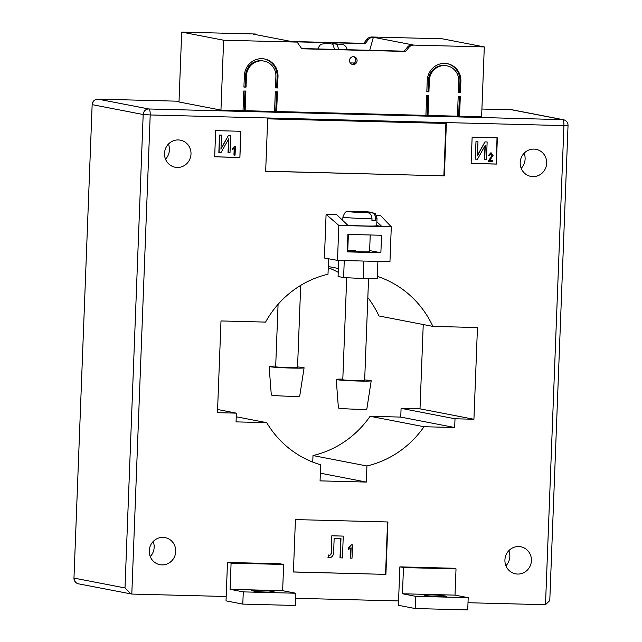 <?xml version="1.0" encoding="UTF-8"?>
<svg xmlns="http://www.w3.org/2000/svg" width="642" height="642" viewBox="0 0 642 642"><rect width="100%" height="100%" fill="white"/><g stroke="black" fill="none" stroke-linecap="round" stroke-linejoin="round"><path stroke-width="0.96" d="M351.864 64.256A3.94 3.78 100.9 0 0 353.325 56.665M349.529 60.5A3.94 3.78 100.9 0 0 352.562 64.465A3.94 3.78 100.9 0 0 357.096 60.693A3.94 3.78 100.9 0 0 354.063 56.737A3.94 3.78 100.9 0 0 349.529 60.5M458.195 96.525L457.441 116.178L428.013 115.424L428.768 95.77L426.665 95.714L425.911 115.367L276.654 111.523L277.416 91.87L275.314 91.814L274.559 111.467L245.124 110.713L245.878 91.06L243.775 91.004L243.021 110.657L220.952 110.087L223.633 40.213L297.142 42.099L301.796 48.784L405.64 51.456L408.802 47.508A6.564 6.3 100.9 0 1 413.881 45.109L484.301 46.922L481.612 116.804L459.544 116.234L460.298 96.581L458.195 96.525M458.781 81.237L458.348 92.592L460.45 92.649L460.884 81.293A17.503 16.804 100.9 0 0 447.394 63.678A17.503 16.804 100.9 0 0 427.251 80.427L426.818 91.782L428.92 91.838L429.354 80.483A15.312 14.702 100.9 0 1 446.976 65.829A15.312 14.702 100.9 0 1 458.781 81.237M244.369 75.716L243.928 87.071L246.03 87.127L246.464 75.772A15.312 14.702 -79.1 0 1 264.087 61.118A15.312 14.702 -79.1 0 1 275.899 76.534L275.458 87.89L277.561 87.938L278.002 76.583A17.503 16.804 -79.1 0 0 264.504 58.968A17.503 16.804 -79.1 0 0 244.369 75.716M425.919 115.215L428.013 115.424M274.559 111.323L276.654 111.523M243.029 110.504L245.124 110.713M297.142 42.099L292.616 41.746L253.55 34.195L256.639 34.267L255.203 33.994L181.694 32.1L179.006 101.982L220.952 110.087M457.449 116.025L459.544 116.234M484.301 46.922L442.354 38.809L371.935 36.995A6.564 6.3 100.9 0 0 366.863 39.403L363.693 43.343L291.235 41.481M350.219 62.908L354.585 63.02M369.72 50.285L373.371 37.276L412.437 44.828A6.564 6.3 100.9 0 0 407.365 47.235L404.203 51.175L405.64 51.456M181.694 32.1L223.633 40.213M371.935 36.995L373.371 37.276A6.564 6.3 100.9 0 0 368.299 39.676L365.137 43.624L363.693 43.343M365.137 43.624L295.761 41.834M256.639 34.267L257.057 34.869M404.203 51.175L301.62 48.535M317.814 48.953L319.628 45.47L321.642 44.081L328.431 43.391L332.925 44.25L334.506 49.378M338.711 49.49L337.13 44.354L332.652 43.495L331.874 44.049M264.055 58.887A17.503 16.804 -79.1 0 1 277.103 76.414L276.662 87.769L277.561 87.938M275.466 87.737L276.662 87.769M243.936 86.927L245.132 86.951L245.565 75.596A15.312 14.702 -79.1 0 1 263.188 60.942L264.087 61.118M245.132 86.951L246.03 87.127M276.509 91.846L275.755 111.347M244.979 91.036L244.225 110.536M446.976 65.829L446.078 65.653A15.312 14.702 100.9 0 0 428.455 80.306L428.021 91.662L428.92 91.838M426.818 91.629L428.021 91.662M458.356 92.44L459.552 92.472L459.985 81.117A17.503 16.804 100.9 0 0 446.944 63.598M459.552 92.472L460.45 92.649M459.391 96.557L458.645 116.058M427.861 95.746L427.115 115.247M370.233 234.988L369.591 251.688A10.938 0.481 -177.8 0 1 361.663 251.849A10.938 0.481 -177.8 0 1 347.739 250.853A10.938 0.481 -177.8 0 1 355.668 250.693M270.916 591.234A9.847 0.433 2.2 0 0 258.758 590.471A9.847 0.433 2.2 0 0 251.616 590.616A9.847 0.433 2.2 0 0 251.993 590.752L254.994 591.33A9.847 0.433 2.2 0 0 265.804 592.052A9.847 0.433 2.2 0 0 274.286 591.948A9.847 0.433 2.2 0 0 273.909 591.812L270.916 591.234L270.876 592.149M431.135 594.909A9.847 0.433 -177.8 0 1 443.285 595.672L446.286 596.249A9.847 0.433 -177.8 0 1 446.663 596.386A9.847 0.433 -177.8 0 1 438.181 596.49A9.847 0.433 -177.8 0 1 427.363 595.768L424.37 595.19A9.847 0.433 -177.8 0 1 423.993 595.054A9.847 0.433 -177.8 0 1 431.135 594.909M531.416 560.635A13.779 13.233 -79.1 0 1 515.55 573.828A13.779 13.233 -79.1 0 1 504.925 559.952A13.779 13.233 -79.1 0 1 520.79 546.767A13.779 13.233 -79.1 0 1 531.416 560.635M508.841 550.667A13.779 13.233 -79.1 0 1 509.844 556.47A13.779 13.233 -79.1 0 1 505.928 565.754M175.731 551.478A13.779 13.233 -79.1 0 1 159.874 564.671A13.779 13.233 -79.1 0 1 149.249 550.796A13.779 13.233 -79.1 0 1 165.106 537.611A13.779 13.233 -79.1 0 1 175.731 551.478M153.165 541.511A13.779 13.233 -79.1 0 1 154.16 547.313A13.779 13.233 -79.1 0 1 150.244 556.598M191.003 154.04A13.779 13.233 -79.1 0 1 175.138 167.233A13.779 13.233 -79.1 0 1 164.512 153.358A13.779 13.233 -79.1 0 1 180.37 140.173A13.779 13.233 -79.1 0 1 191.003 154.04M168.429 144.073A13.779 13.233 -79.1 0 1 169.432 149.867A13.779 13.233 -79.1 0 1 165.516 159.16M546.679 163.196A13.779 13.233 -79.1 0 1 530.822 176.389A13.779 13.233 -79.1 0 1 520.197 162.514A13.779 13.233 -79.1 0 1 536.054 149.329A13.779 13.233 -79.1 0 1 546.679 163.196M524.113 153.229A13.779 13.233 -79.1 0 1 525.108 159.023A13.779 13.233 -79.1 0 1 521.192 168.316M295.818 593.232L243.27 591.884L242.796 604.106L295.352 605.462L295.818 593.232L282.64 590.688L283.644 564.478L280.048 563.78L227.493 562.432L226.185 596.498L131.803 594.067L78.573 583.851A5.69 5.465 100.9 0 1 74.183 578.121L124.997 587.952L130.92 593.97M398.562 600.936L399.87 566.87L403.465 567.568L402.462 593.77L415.639 596.322L415.173 608.544L398.393 605.302L398.562 600.936L295.625 598.288M399.87 566.87L452.425 568.218L456.021 568.916L455.009 595.126L468.195 597.67L467.729 609.9L415.173 608.544M545.499 604.716L563.909 125.607L568.034 125.527L549.785 600.527L545.499 604.716L468.002 602.726M385.906 574.381L293.41 571.998L295.424 519.587L387.92 521.97L385.906 574.381L293.41 571.934M215.68 130.631L240.902 131.281L239.899 157.483L214.669 156.833L215.68 130.631M497.365 137.886L496.354 164.087L471.132 163.437L472.135 137.236L497.365 137.886M444.352 175.868L265.668 171.262L267.682 118.858L446.367 123.457L444.352 175.868L265.676 171.181M377.319 276.365A98.435 94.526 -79.1 0 1 432.885 326.393L477.455 327.54L473.932 419.258L455.009 418.777L454.672 427.508L424.017 426.721A98.435 94.526 -79.1 0 1 366.919 465.98L366.301 482.07L320.061 480.874L320.679 464.792A98.435 94.526 -79.1 0 1 266.711 422.669L236.055 421.882L236.384 413.143L217.469 412.662L220.992 320.944L265.555 322.091A98.435 94.526 -79.1 0 1 327.998 274.222L328.592 258.774M326.088 214.356L338.84 225.43L337.491 260.371L324.411 258.028L326.088 214.356L336.601 214.621L348.245 225.679L381.878 226.538L376.87 221.787M376.469 215.648L380.746 215.76L391.291 226.787L389.951 261.719L364.584 261.069M423.238 324.531L420.004 408.834L401.081 408.344L400.744 417.083L370.089 416.289A98.435 94.526 -79.1 0 1 312.999 455.555L312.742 462.088M328.247 267.69A98.435 94.526 -79.1 0 1 338.238 272.328M367.834 297.591A98.435 94.526 -79.1 0 1 378.957 315.968L432.885 326.393M217.59 409.508L236.384 413.143M236.248 416.778L266.711 422.669M320.35 473.178L366.301 482.07M312.999 455.555L366.919 465.98M370.089 416.289L424.017 426.721M400.744 417.083L454.672 427.508M401.081 408.344L455.009 418.777M420.004 408.834L473.932 419.258M328.295 266.526L338.382 268.476M337.491 260.371L362.858 261.029M497.004 137.878L496.354 164.087M496.001 164.023L471.132 163.381M489.613 160.644L492.863 160.773L492.823 161.792L488.113 161.632L491.957 155.308L490.729 153.751M488.345 161.68L492.197 155.348L490.969 153.799L489.565 155.573L488.458 155.396L490.801 152.844L491.339 152.916M484.718 159.401L485.264 145.301L477.463 159.208L475.305 159.112L475.979 141.641L477.969 141.738L477.423 155.805L484.967 141.874L487.142 141.97L486.467 159.441L484.477 159.352L484.999 145.766M477.447 155.292L484.967 141.874M240.541 131.273L239.899 157.483M239.538 157.418L214.669 156.776M234.178 155.131L234.45 148.214L232.645 149.53L232.685 148.511L235.397 146.304L235.052 155.155L233.945 155.083L234.194 148.479M232.645 149.53L232.444 148.463L234.587 146.248L235.397 146.304M228.263 152.796L228.801 138.696L221 152.611L218.85 152.515L219.516 135.045L221.506 135.133L220.96 149.201L228.512 135.277L230.679 135.366L230.005 152.836L228.022 152.748L228.544 139.162M220.984 148.695L228.512 135.277M445.885 123.441L443.871 175.772M387.559 521.962L385.545 574.309M350.717 558.155L351.118 547.77L348.181 549.696L348.237 548.172L351.447 544.841L352.538 544.914L352.025 558.187L350.476 558.107L350.861 548.043M329.338 555.282L329.458 555.29C330.935 554.544 331.529 553.155 331.232 551.125L331.826 535.765L343.261 536.102L342.419 557.938L339.995 557.834L340.733 538.59M328.993 557.77L327.982 557.529L328.479 554.985L329.458 555.29M219.083 152.555L219.516 135.045M228.753 135.318L230.679 135.366M219.757 135.085L221.506 135.133M475.545 159.16L475.979 141.641M485.208 141.922L487.142 141.97M476.22 141.689L477.969 141.738M488.698 155.436L491.034 152.892L493.072 155.388L489.589 160.685L492.863 160.773M491.226 152.884L490.801 152.844M340.236 557.882L340.974 538.598L334.153 538.421L333.72 549.632C334.313 553.685 333.086 556.445 330.044 557.906L328.222 557.569L328.72 555.033L329.699 555.338C331.176 554.592 331.77 553.195 331.473 551.173L331.232 551.125M331.473 551.173L331.826 535.765M332.066 535.813L343.261 536.102M348.421 549.745L348.478 548.212L351.447 544.841M351.688 544.889L352.538 544.914M403.465 567.568L456.021 568.916M402.462 593.77L455.009 595.126M415.639 596.322L468.195 597.67M226.185 596.498L226.016 600.864L242.796 604.106M243.27 591.884L230.085 589.332L231.088 563.13L227.493 562.432M283.644 564.478L231.088 563.13M282.64 590.688L230.085 589.332M338.695 260.403L338.077 276.509L343.606 277.577L363.195 278.548L377.239 278.443L377.897 261.414M369.64 250.573L380.875 252.747L347.242 251.881L347.908 234.41L381.549 235.277L380.875 252.747M376.726 225.543L381.878 226.538L391.291 226.787M338.84 225.43L348.245 225.679M363.195 278.548L363.862 261.077M343.606 277.577L344.264 260.548M347.314 249.874L347.771 249.882M342.812 379.085A17.503 0.77 2.2 0 0 336.231 379.446L338.414 407.959A14.22 0.626 2.2 0 0 356.519 409.251A14.22 0.626 2.2 0 0 366.831 409.05L371.204 380.786A17.503 0.77 2.2 0 0 364.664 379.928M336.231 379.446A17.503 0.77 2.2 0 0 358.509 381.035A17.503 0.77 2.2 0 0 371.204 380.786M346.704 277.729L342.788 379.687A10.938 0.481 2.2 0 0 350.5 380.449A10.938 0.481 2.2 0 0 362.77 380.73A10.938 0.481 2.2 0 0 364.648 380.529L368.564 278.508M347.683 225.141A17.061 0.754 2.2 0 0 373.788 226.032A17.061 0.754 2.2 0 0 376.718 225.719L377.006 218.296A17.061 0.754 -177.8 0 1 375.65 218.537L375.586 220.286A17.061 0.754 -177.8 0 1 374.013 220.35A17.061 0.754 -177.8 0 1 371.911 220.383L371.975 218.633A17.061 0.754 -177.8 0 1 353.397 218.087A17.061 0.754 -177.8 0 1 342.908 216.988L342.772 220.479M355.604 212.237L355.62 211.828L349.328 211.395A11.371 0.506 2.2 0 0 351.359 211.94L351.463 211.948A11.371 0.506 2.2 0 0 356.631 212.301L351.463 211.948M355.62 211.828L351.359 211.94M375.65 218.537C375.474 215.022 373.933 213.024 371.028 212.526L363.589 211.611L351.302 211.531M361.053 212.197L356.792 212.309A11.371 0.506 2.2 0 0 367.352 212.63L361.053 212.197M375.586 220.286L371.919 220.037M359.279 212.245L359.295 211.732M342.908 216.988C346.126 209.115 346.126 213.008 348.638 211.403L349.328 211.395M367.352 212.63C370.257 213.112 371.798 215.118 371.975 218.633M363.557 212.366L363.557 211.611A11.371 0.506 2.2 0 0 353.004 211.298M297.559 366.951A17.503 0.77 -177.8 0 1 304.091 367.81L299.726 396.074A14.22 0.626 -177.8 0 1 289.414 396.274A14.22 0.626 -177.8 0 1 271.309 394.982L269.118 366.462A17.503 0.77 -177.8 0 1 275.699 366.109M304.091 367.81A17.503 0.77 -177.8 0 1 291.404 368.059A17.503 0.77 -177.8 0 1 269.118 366.462M300.697 285.377L297.535 367.553A10.938 0.481 -177.8 0 1 282.143 367.401A10.938 0.481 -177.8 0 1 275.675 366.71L278.074 304.324M412.437 44.828L413.881 45.109M368.299 39.676L366.863 39.403M407.365 47.235L408.802 47.508M328.527 43.399L332.925 44.25M337.13 44.354L332.733 43.512M277.103 76.414L278.002 76.583M245.565 75.596L246.464 75.772M428.455 80.306L429.354 80.483M459.985 81.117L460.884 81.293M443.285 595.672L443.253 596.587M124.997 587.952L143.182 114.517L92.376 104.686A5.69 5.465 100.9 0 1 98.057 99.149A5.69 1.565 -88.5 0 0 97.985 99.141L179.038 101.227L98.057 99.149L148.864 108.98L562.569 119.629A5.69 1.565 -88.5 0 1 563.909 125.607L150.204 114.958L131.803 594.067M568.034 125.527A5.69 5.69 0 0 0 563.427 119.725A5.69 5.465 100.9 0 0 562.569 119.629L511.754 109.806L481.917 109.036L511.682 109.798A5.69 1.565 91.5 0 1 511.754 109.806A5.69 5.465 100.9 0 1 512.621 109.894A5.69 5.69 0 0 0 511.682 109.798A5.69 1.565 91.5 0 0 511.61 109.798M97.985 99.141A5.69 5.69 0 0 0 92.151 104.614L73.966 578.041A5.69 5.69 0 0 0 78.573 583.851M143.182 114.517L150.204 114.958A5.69 1.565 91.5 0 0 148.864 108.98A5.69 5.465 100.9 0 0 143.182 114.517M371.028 212.526A11.371 0.506 2.2 0 0 368.99 211.98M368.885 211.972A11.371 0.506 2.2 0 0 363.717 211.619M332.652 43.495L343.51 44.715L345.886 46.497L347.362 49.715M92.151 104.614L73.966 578.041M563.427 119.725L512.621 109.894M347.739 250.853L348.365 234.418M377.006 218.296C375.939 214.436 375.056 212.759 374.366 213.256L368.917 211.964L352.715 211.29"/></g></svg>
